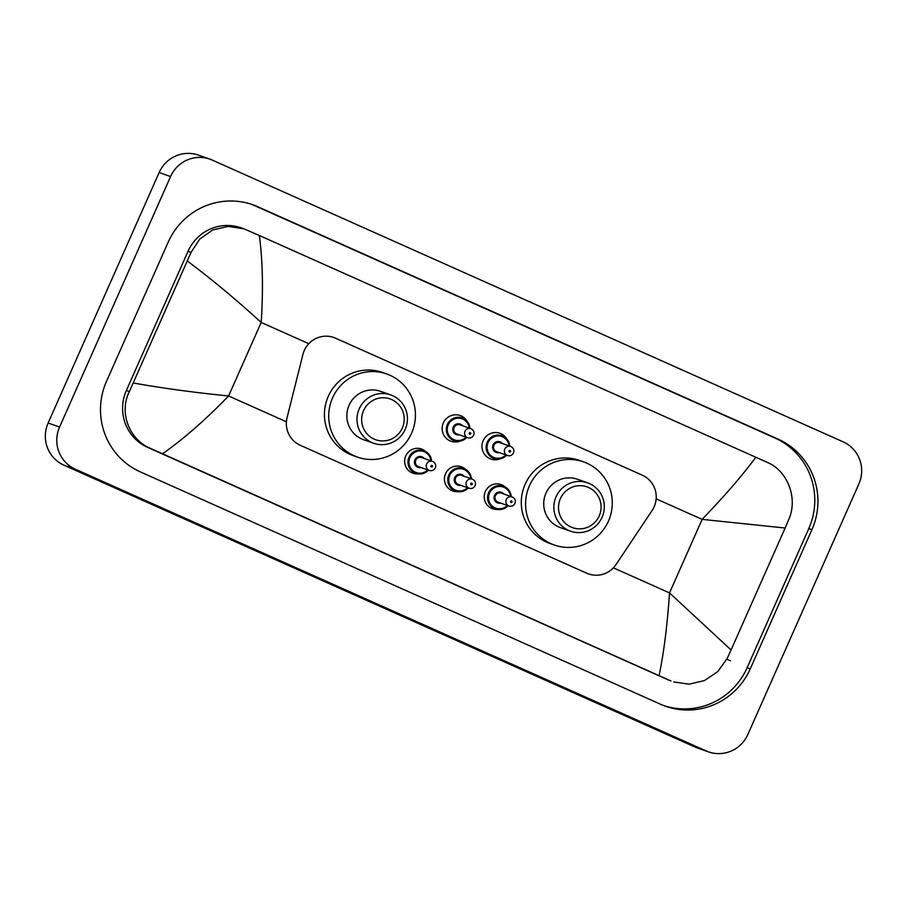 <?xml version="1.0" encoding="UTF-8"?>
<svg xmlns="http://www.w3.org/2000/svg" width="907" height="907" viewBox="0 0 907 907"><rect width="100%" height="100%" fill="white"/><g stroke="black" fill="none" stroke-linecap="round" stroke-linejoin="round"><path stroke-width="1.36" d="M417.923 473.873A12.823 12.585 -70.6 0 1 405.746 455.972A12.823 12.585 -70.6 0 1 425.768 451.573M457.718 491.651A12.823 12.585 -70.6 0 1 445.541 473.749A12.823 12.585 -70.6 0 1 465.563 469.35M497.524 509.428A12.823 12.585 -70.6 0 1 485.347 491.526A12.823 12.585 -70.6 0 1 505.369 487.127M460.337 441.063A13.639 13.39 -70.6 0 1 443.342 422.934A13.639 13.39 -70.6 0 1 467.218 421.483M500.131 458.84A13.639 13.39 -70.6 0 1 483.148 440.711A13.639 13.39 -70.6 0 1 507.024 439.26M652.122 510.482A24.035 23.605 109.4 0 0 642.326 475.211L335.556 338.198A24.035 23.605 109.4 0 0 302.904 354.512L287.077 417.628A24.035 23.605 109.4 0 0 300.251 445.269L586.75 573.224A24.035 23.605 109.4 0 0 616.023 564.551L652.122 510.482M708.492 751.869L697.052 747.844A32.051 31.473 -70.6 0 1 694.705 746.903L63.887 465.166A32.051 31.473 -70.6 0 1 48.128 423.036L159.133 172.534A32.051 31.473 -70.6 0 1 198.508 155.131L209.948 159.156A32.051 31.473 -70.6 0 1 212.295 160.097L843.113 441.834A32.051 31.473 -70.6 0 1 858.872 483.964L747.867 734.466A32.051 31.473 -70.6 0 1 708.492 751.869A32.051 31.473 -70.6 0 1 706.145 750.928L75.315 469.191A32.051 31.473 -70.6 0 1 59.567 427.05L170.573 176.559A32.051 31.473 -70.6 0 1 209.948 159.156M750.259 668.856L811.924 529.688A68.909 67.662 109.4 0 0 778.059 439.101L257.883 206.773A68.909 67.662 109.4 0 0 252.838 204.767A68.909 67.662 109.4 0 0 168.18 242.169L106.504 381.337A68.909 67.662 109.4 0 0 140.381 471.923L660.557 704.251A68.909 67.662 109.4 0 0 665.602 706.258A68.909 67.662 109.4 0 0 750.259 668.856L747.119 667.745L808.783 528.577A68.909 67.662 109.4 0 0 774.907 437.99L254.731 205.674A68.909 67.662 109.4 0 0 251.25 204.234M664.037 705.68A68.909 67.662 109.4 0 0 747.119 667.745M243.983 228.836L241.183 227.85A43.264 42.482 109.4 0 0 188.021 251.33L126.356 390.498A43.264 42.482 109.4 0 0 147.626 447.378L667.801 679.706A43.264 42.482 109.4 0 0 670.965 680.964L150.539 448.409C128.953 439.589 118.84 412.163 129.372 391.563L191.037 252.395L199.699 239.097L212.657 229.993L228.122 226.399L243.983 228.836L259.334 235.503C262.713 260.683 263.336 289.662 261.182 322.438C235.843 299.31 211.24 278.846 187.352 261.046M659.094 675.522C663.788 653.176 667.269 625.649 669.536 592.917L731.076 649.979L727.142 658.539L717.788 671.588L704.467 680.567L689.037 684.184L673.776 681.951M731.076 649.979L785.122 528.021L702.131 519.371C724.829 495.766 742.72 475.064 755.826 457.253L259.334 235.503M755.826 457.253L767.435 462.457C787.548 470.756 798.205 498.374 788.807 519.371L785.122 528.021M133.306 383.003C162.625 388.23 194.381 392.55 228.598 395.974C205.776 419.533 183.781 438.795 162.614 453.772M560.401 498.601A21.632 21.246 -70.6 0 1 588.564 487.49A21.632 21.246 -70.6 0 1 599.198 515.936A21.632 21.246 -70.6 0 1 571.036 527.046A21.632 21.246 -70.6 0 1 560.401 498.601M556.093 496.753A25.634 25.181 -70.6 0 1 587.6 482.83A25.634 25.181 -70.6 0 1 602.078 517.285A25.634 25.181 -70.6 0 1 570.582 531.207A25.634 25.181 -70.6 0 1 556.093 496.753M587.6 482.83L577.453 479.259A25.634 25.181 109.4 0 0 545.946 493.181A25.634 25.181 109.4 0 0 560.435 527.636L570.582 531.207M529.427 485.801A44.069 43.275 -70.6 0 1 583.564 461.878A44.069 43.275 -70.6 0 1 608.45 521.094A44.069 43.275 -70.6 0 1 554.313 545.016A44.069 43.275 -70.6 0 1 529.427 485.801M554.313 545.016L550.027 543.508A44.069 43.275 -70.6 0 1 525.13 484.293A44.069 43.275 -70.6 0 1 579.278 460.371L583.564 461.878M363.537 410.678A21.632 21.246 -70.6 0 1 391.699 399.568A21.632 21.246 -70.6 0 1 402.334 428.002A21.632 21.246 -70.6 0 1 374.172 439.124A21.632 21.246 -70.6 0 1 363.537 410.678M359.229 408.819A25.634 25.181 -70.6 0 1 390.736 394.908A25.634 25.181 -70.6 0 1 405.214 429.362A25.634 25.181 -70.6 0 1 373.718 443.274A25.634 25.181 -70.6 0 1 359.229 408.819M390.736 394.908L380.589 391.336A25.634 25.181 109.4 0 0 349.082 405.259A25.634 25.181 109.4 0 0 363.571 439.714L373.718 443.274M332.563 397.878A44.069 43.275 -70.6 0 1 386.699 373.956A44.069 43.275 -70.6 0 1 411.597 433.172A44.069 43.275 -70.6 0 1 357.449 457.094A44.069 43.275 -70.6 0 1 332.563 397.878M357.449 457.094L353.163 455.586A44.069 43.275 -70.6 0 1 328.277 396.359A44.069 43.275 -70.6 0 1 382.414 372.448L386.699 373.956M726.824 659.185L730.475 660.806M613.393 567.839L669.536 592.917L702.131 519.371L656.158 498.839M286.408 421.789L228.598 395.974L261.182 322.438L308.811 343.708M170.573 176.559L159.133 172.534M59.567 427.05L48.128 423.036M75.315 469.191L63.887 465.166M706.145 750.928L694.705 746.903M254.731 205.674L257.883 206.773M774.907 437.99L778.059 439.101M808.783 528.577L811.924 529.688M667.801 679.706L670.715 680.726M147.626 447.378L150.539 448.409M126.356 390.498L129.372 391.563M188.021 251.33L191.037 252.395M493.964 458.409L502.682 458.024L506.571 455.201A12.018 11.802 -70.6 0 1 487.172 442.265A12.018 11.802 -70.6 0 1 509.745 446.131M509.076 445.893A11.213 11.02 109.4 0 0 488.034 442.627A11.213 11.02 109.4 0 0 505.891 454.963M499.179 452.604A5.612 5.51 -70.6 0 1 493.068 444.872A5.612 5.51 -70.6 0 1 502.365 443.534M499.836 442.639A4.807 4.716 109.4 0 0 493.93 445.246A4.807 4.716 109.4 0 0 496.639 451.709L507.501 455.529A4.807 4.716 -70.6 0 1 504.791 449.067A4.807 4.716 -70.6 0 1 510.698 446.459L499.836 442.639M509.099 450.926A0.805 0.782 109.4 0 0 509.485 451.981A0.805 0.782 109.4 0 0 510.528 451.561A0.805 0.782 109.4 0 0 510.142 450.518A0.805 0.782 109.4 0 0 509.099 450.926M454.158 440.632L462.876 440.246L466.765 437.423A12.018 11.802 -70.6 0 1 447.366 424.487A12.018 11.802 -70.6 0 1 469.951 428.353L468.67 423.671L462.139 417.957M469.27 428.115A11.213 11.02 109.4 0 0 448.228 424.85A11.213 11.02 109.4 0 0 466.085 437.185M459.373 434.827A5.612 5.51 -70.6 0 1 453.262 427.095A5.612 5.51 -70.6 0 1 462.559 425.757M460.03 424.861A4.807 4.716 109.4 0 0 454.124 427.469A4.807 4.716 109.4 0 0 456.833 433.931L467.706 437.752A4.807 4.716 -70.6 0 1 464.985 431.29A4.807 4.716 -70.6 0 1 470.892 428.682L460.03 424.861M469.293 433.149A0.805 0.782 109.4 0 0 469.69 434.204A0.805 0.782 109.4 0 0 470.733 433.784A0.805 0.782 109.4 0 0 470.336 432.741A0.805 0.782 109.4 0 0 469.293 433.149M495.426 508.906L504.145 508.51L508.033 505.698A12.018 11.802 -70.6 0 1 488.635 492.75A12.018 11.802 -70.6 0 1 511.219 496.617L509.961 491.991L503.408 486.231M510.539 496.378A11.213 11.02 109.4 0 0 489.497 493.125A11.213 11.02 109.4 0 0 507.353 505.448M500.641 503.09A5.612 5.51 -70.6 0 1 494.53 495.369A5.612 5.51 -70.6 0 1 503.827 494.02M512.16 496.957L501.299 493.125A4.807 4.716 109.4 0 0 495.392 495.744A4.807 4.716 109.4 0 0 498.113 502.195L508.974 506.027A4.807 4.716 -70.6 0 1 506.253 499.564A4.807 4.716 -70.6 0 1 512.16 496.957C514.961 498.306 515.89 500.46 514.949 503.43C513.555 505.868 511.559 506.741 508.974 506.027M512.002 502.059A0.805 0.782 109.4 0 0 511.605 501.004A0.805 0.782 109.4 0 0 510.562 501.412A0.805 0.782 109.4 0 0 510.958 502.467A0.805 0.782 109.4 0 0 512.002 502.059M455.62 491.129L464.339 490.732L468.239 487.921A12.018 11.802 -70.6 0 1 448.84 474.973A12.018 11.802 -70.6 0 1 471.413 478.839L470.155 474.214L463.602 468.454M470.744 478.601A11.213 11.02 109.4 0 0 449.702 475.347A11.213 11.02 109.4 0 0 467.547 487.671M460.835 485.313A5.612 5.51 -70.6 0 1 454.724 477.592A5.612 5.51 -70.6 0 1 464.033 476.243M472.354 479.179L461.493 475.347A4.807 4.716 109.4 0 0 455.586 477.966A4.807 4.716 109.4 0 0 458.307 484.417L469.168 488.249A4.807 4.716 -70.6 0 1 466.447 481.787A4.807 4.716 -70.6 0 1 472.354 479.179C475.155 480.529 476.084 482.683 475.143 485.653C473.749 488.091 471.753 488.964 469.168 488.249M472.196 484.281A0.805 0.782 109.4 0 0 471.799 483.227A0.805 0.782 109.4 0 0 470.756 483.635A0.805 0.782 109.4 0 0 471.152 484.689A0.805 0.782 109.4 0 0 472.196 484.281M428.421 470.132A12.018 11.802 -70.6 0 1 409.034 457.196A12.018 11.802 -70.6 0 1 431.607 461.062M430.938 460.824A11.213 11.02 109.4 0 0 409.896 457.57A11.213 11.02 109.4 0 0 427.741 469.894M421.029 467.536A5.612 5.51 -70.6 0 1 414.93 459.815A5.612 5.51 -70.6 0 1 424.227 458.466M432.56 461.402L421.687 457.57A4.807 4.716 109.4 0 0 415.78 460.189A4.807 4.716 109.4 0 0 418.501 466.64L429.362 470.472A4.807 4.716 -70.6 0 1 426.653 464.01A4.807 4.716 -70.6 0 1 432.56 461.402C435.36 462.751 436.278 464.906 435.337 467.876C433.943 470.314 431.959 471.187 429.362 470.472M432.39 466.504A0.805 0.782 109.4 0 0 431.993 465.45A0.805 0.782 109.4 0 0 430.95 465.858A0.805 0.782 109.4 0 0 431.347 466.912A0.805 0.782 109.4 0 0 432.39 466.504M507.501 455.529C510.097 456.244 512.092 455.382 513.487 452.933C514.473 450.087 513.543 447.922 510.698 446.459M509.768 446.131L508.464 441.448L501.945 435.734M467.706 437.752C470.291 438.466 472.286 437.605 473.681 435.156C474.667 432.31 473.737 430.145 470.892 428.682M423.796 450.677L430.349 456.436L431.619 461.073M415.825 473.352L424.544 472.955L428.433 470.143"/></g></svg>
